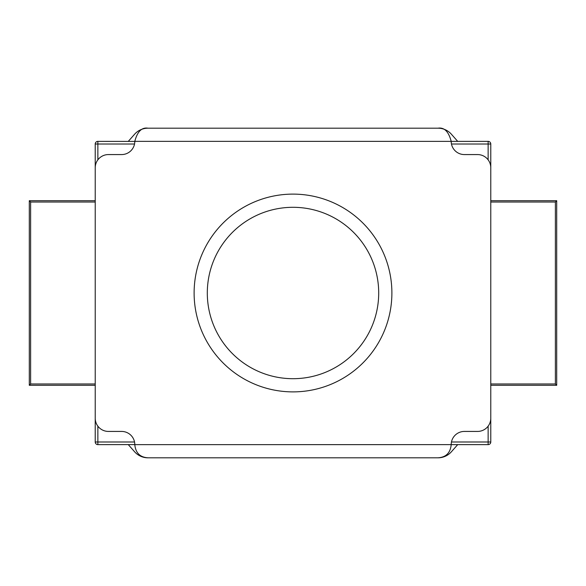 <?xml version="1.0" encoding="UTF-8"?>
<svg xmlns="http://www.w3.org/2000/svg" width="586" height="586" viewBox="0 0 586 586"><rect width="100%" height="100%" fill="white"/><g stroke="black" fill="none" stroke-linecap="round" stroke-linejoin="round"><path stroke-width="0.88" d="M147.965 128.188C141.768 127.184 137.373 131.572 134.795 141.358L488.138 141.373A2.637 2.637 0 0 1 490.775 144.01L490.775 441.99A2.637 2.637 0 0 1 488.138 444.627L134.795 444.642C135.908 456.025 143.68 457.49 147.965 457.812L438.035 457.812C442.364 457.483 450.077 456.011 451.205 444.642L451.205 444.591A13.17 13.17 0 0 1 464.368 431.428L477.605 431.428A13.17 13.17 0 0 0 490.775 418.258L490.775 167.743A13.17 13.17 0 0 0 477.605 154.572L464.368 154.572A13.17 13.17 0 0 1 451.205 141.409L451.205 141.358C448.627 131.572 444.239 127.184 438.035 128.188L147.965 128.188A17.8 17.8 0 0 0 134.634 134.194L128.283 141.373M438.035 128.188A17.8 17.8 0 0 1 451.367 134.194L457.717 141.373M389.25 128.188L196.75 128.188M97.862 159.839L97.862 144.01L95.225 144.01A2.637 2.637 0 0 1 97.862 141.373L134.795 141.409A13.17 13.17 0 0 1 121.632 154.572L108.395 154.572A13.17 13.17 0 0 0 95.225 167.743L95.225 418.258A13.17 13.17 0 0 0 108.395 431.428L121.632 431.428A13.17 13.17 0 0 1 134.795 444.591L97.862 444.627A2.637 2.637 0 0 1 95.225 441.99L95.225 144.01A2.637 2.637 0 0 1 97.862 141.373A2.637 2.637 0 0 0 95.225 144.01A2.637 2.637 0 0 1 97.862 141.373L97.862 144.01L134.538 144.01M391.888 293A98.888 98.888 0 0 0 243.556 207.363A98.888 98.888 0 0 0 243.556 378.637A98.888 98.888 0 0 0 391.888 293A98.888 98.888 0 0 0 243.556 207.363A98.888 98.888 0 0 0 243.556 378.637A98.888 98.888 0 0 0 391.888 293M451.462 144.01L490.775 144.01A2.637 2.637 0 0 0 488.138 141.373A2.637 2.637 0 0 1 490.775 144.01A2.637 2.637 0 0 0 488.138 141.373L488.138 159.839M490.775 200.705L556.7 200.705L556.7 385.295L490.775 385.295M95.225 200.705L29.3 200.705L29.3 385.295L95.225 385.295M147.965 457.812A17.8 17.8 0 0 1 134.634 451.806L128.283 444.627M438.035 457.812A17.8 17.8 0 0 0 451.367 451.806L457.717 444.627M488.138 426.161L488.138 444.627A2.637 2.637 0 0 0 490.775 441.99A2.637 2.637 0 0 1 488.138 444.627A2.637 2.637 0 0 0 490.775 441.99L451.462 441.99M490.775 202.024L555.382 202.024L556.7 200.705M490.775 383.977L555.382 383.977L556.7 385.295M134.538 441.99L95.225 441.99A2.637 2.637 0 0 0 97.862 444.627A2.637 2.637 0 0 1 95.225 441.99A2.637 2.637 0 0 0 97.862 444.627L97.862 426.161M29.3 385.295L30.619 383.977L95.225 383.977M29.3 200.705L30.619 202.024L95.225 202.024M378.703 293A85.703 85.703 0 0 0 250.149 218.783A85.703 85.703 0 0 0 250.149 367.217A85.703 85.703 0 0 0 378.703 293M555.382 202.024L555.382 383.977M30.619 202.024L30.619 383.977"/></g></svg>
